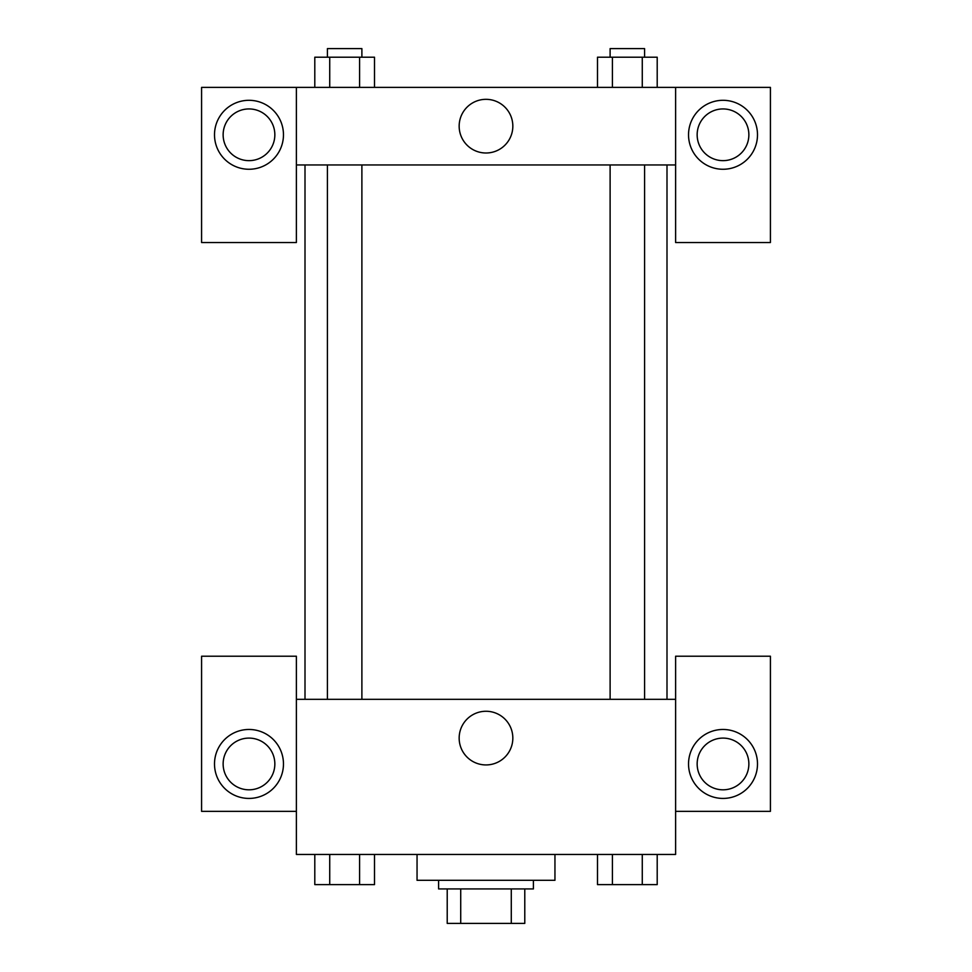 <?xml version="1.0" encoding="UTF-8"?>
<svg xmlns="http://www.w3.org/2000/svg" width="972" height="972" viewBox="0 0 972 972"><rect width="100%" height="100%" fill="white"/><g stroke="black" fill="none" stroke-linecap="round" stroke-linejoin="round"><path stroke-width="1.46" d="M511.284 888.93L511.284 923.4L447.217 923.4L447.217 888.93M511.284 923.4L524.783 923.4L524.783 888.93L524.783 923.4M533.397 880.304L533.397 888.93L438.603 888.93L438.603 880.304M460.716 888.93L460.716 923.4M417.049 854.449L417.049 880.304L554.951 880.304L554.951 854.449M675.613 811.353L770.419 811.353L770.419 656.222L675.613 656.222L675.613 854.449L296.387 854.449L296.387 656.222L201.581 656.222L201.581 811.353L296.387 811.353M248.99 798.425A34.47 34.47 0 0 1 219.125 746.715A34.47 34.47 0 0 1 278.843 746.715A34.47 34.47 0 0 1 248.99 798.425M223.135 763.956A25.855 25.855 0 0 1 248.99 738.1A25.855 25.855 0 0 1 274.845 763.956A25.855 25.855 0 0 1 248.99 789.811A25.855 25.855 0 0 1 223.135 763.956M459.161 738.1A26.839 26.839 0 0 1 499.414 714.857A26.839 26.839 0 0 1 499.414 761.343A26.839 26.839 0 0 1 459.161 738.1M675.613 699.318L296.387 699.318M723.01 798.425A34.47 34.47 0 0 1 693.158 746.715A34.47 34.47 0 0 1 752.875 746.715A34.47 34.47 0 0 1 723.01 798.425M697.155 763.956A25.855 25.855 0 0 1 723.01 738.1A25.855 25.855 0 0 1 748.865 763.956A25.855 25.855 0 0 1 723.01 789.811A25.855 25.855 0 0 1 697.155 763.956M666.999 164.948L666.999 699.318M644.582 699.318L644.582 164.948M361.888 164.948L361.888 699.318M675.613 164.948L675.613 242.526L770.419 242.526L770.419 87.383L675.613 87.383L675.613 164.948L296.387 164.948L296.387 242.526L201.581 242.526L201.581 87.383L296.387 87.383L296.387 164.948M274.845 134.792A25.855 25.855 0 0 1 248.99 160.647A25.855 25.855 0 0 1 223.135 134.792A25.855 25.855 0 0 1 248.99 108.937A25.855 25.855 0 0 1 274.845 134.792M248.99 169.262A34.47 34.47 0 0 1 219.125 117.551A34.47 34.47 0 0 1 278.843 117.551A34.47 34.47 0 0 1 248.99 169.262M748.865 134.792A25.855 25.855 0 0 1 710.082 157.185A25.855 25.855 0 0 1 710.082 112.4A25.855 25.855 0 0 1 748.865 134.792M723.01 169.262A34.47 34.47 0 0 1 693.158 117.551A34.47 34.47 0 0 1 752.875 117.551A34.47 34.47 0 0 1 723.01 169.262M675.613 87.383L296.387 87.383M459.161 126.166A26.839 26.839 0 0 1 499.414 102.923A26.839 26.839 0 0 1 499.414 149.409A26.839 26.839 0 0 1 459.161 126.166M657.206 87.383L657.206 57.214L597.488 57.214L597.488 87.383M642.273 57.214L642.273 87.383M612.421 57.214L612.421 87.383M610.112 57.214L610.112 48.6L644.582 48.6L644.582 57.214M374.512 87.383L374.512 57.214L314.794 57.214L314.794 87.383M359.579 57.214L359.579 87.383M329.727 57.214L329.727 87.383M327.418 57.214L327.418 48.6L361.888 48.6L361.888 57.214M657.206 854.449L657.206 884.617L597.488 884.617L597.488 854.449M642.273 854.449L642.273 884.617M612.421 854.449L612.421 884.617M644.582 884.617L610.112 884.617M374.512 854.449L374.512 884.617L314.794 884.617L314.794 854.449M359.579 854.449L359.579 884.617M329.727 854.449L329.727 884.617M361.888 884.617L327.418 884.617M305.001 164.948L305.001 699.318M610.112 699.318L610.112 164.948M327.418 164.948L327.418 699.318"/></g></svg>
